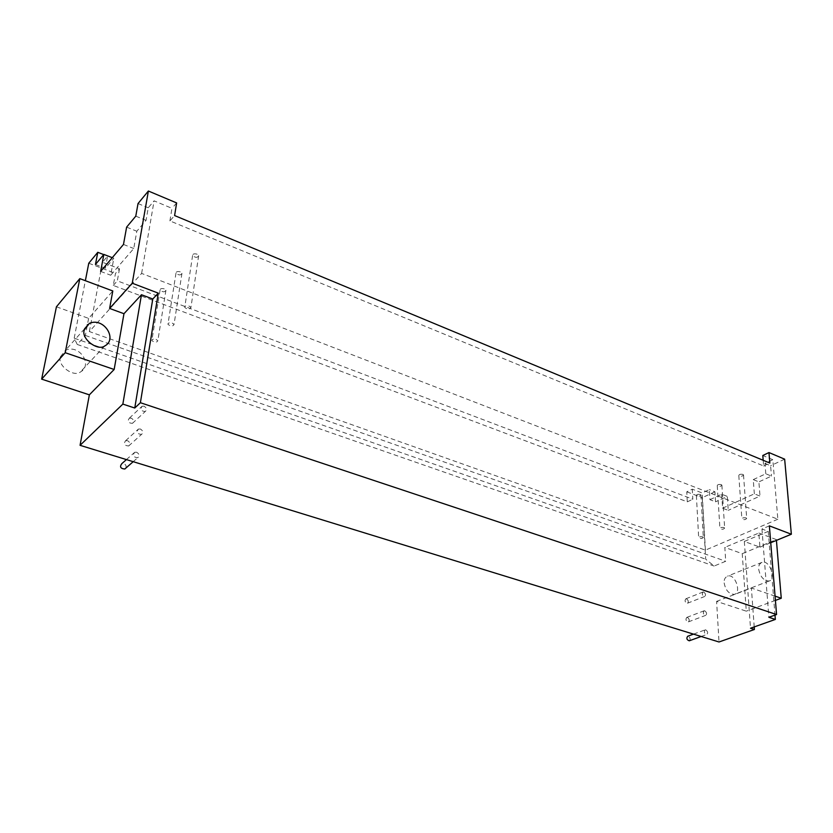 <?xml version="1.0" encoding="UTF-8"?>
<svg xmlns="http://www.w3.org/2000/svg" width="833" height="833" viewBox="0 0 833 833"><rect width="100%" height="100%" fill="white"/><g stroke="black" fill="none" stroke-linecap="round" stroke-linejoin="round"><path stroke-width="0.62" stroke-dasharray="4.17 3.12" d="M689.432 640.733C690.64 639.265 690.297 637.776 688.391 636.277L687.714 636.256M705.853 629.883L705.176 629.863C703.708 631.945 704.239 633.476 706.769 634.454C708.165 633.07 707.863 631.549 705.853 629.883M687.464 617.42L686.777 617.399C685.34 619.45 685.871 620.949 688.37 621.876C689.734 620.523 689.443 619.044 687.464 617.42M704.801 610.828L704.114 610.797C702.677 612.869 703.219 614.379 705.738 615.337C707.102 613.973 706.79 612.474 704.801 610.828M686.569 598.823L685.861 598.802C684.455 600.843 684.986 602.311 687.475 603.227C688.818 601.895 688.516 600.426 686.569 598.823M703.77 592.024L703.062 591.992C701.667 594.054 702.219 595.543 704.708 596.47C706.04 595.137 705.728 593.658 703.77 592.024M125.908 468.052C126.543 466.011 125.825 464.533 123.763 463.606L121.805 463.669M136.664 452.236L134.686 452.298C132.364 455.474 133.374 457.286 137.726 457.723C139.829 455.932 139.475 454.1 136.664 452.236M127.574 440.678L125.596 440.74C123.367 443.864 124.388 445.613 128.646 445.988C130.656 444.249 130.292 442.469 127.574 440.678M140.413 429.005L138.413 429.057C136.185 432.212 137.226 433.993 141.527 434.409C143.547 432.65 143.182 430.848 140.413 429.005M131.312 418.145L129.313 418.208C127.178 421.3 128.22 423.018 132.416 423.372C134.363 421.665 133.988 419.926 131.312 418.145M144.109 406.202L142.089 406.244C139.944 409.367 140.996 411.117 145.244 411.502C147.202 409.784 146.827 408.014 144.109 406.202M60.392 356.816C57.102 365.562 73.627 377.464 80.312 372.059C93.265 365.323 79.572 343.79 65.484 350.266L60.392 356.816M758.686 569.231C760.217 576.832 763.684 580.757 769.078 581.028C776.408 579.726 769.754 559.37 761.987 562.369C759.467 563.566 758.363 565.857 758.686 569.231M724.148 582.913C725.574 590.347 728.979 594.168 734.352 594.377C741.703 593.044 735.352 573.135 727.542 576.144C725.012 577.352 723.877 579.601 724.148 582.913M196.963 254.138C194.141 253.461 192.683 253.919 192.59 255.512C195.422 257.886 197.452 257.918 198.66 255.606L196.963 254.138M189.185 306.096L190.924 307.512C189.705 309.73 187.644 309.699 184.728 307.408C184.801 305.878 186.29 305.44 189.185 306.096M180.261 271.85C177.512 271.204 176.096 271.631 175.992 273.141C178.762 275.442 180.74 275.484 181.958 273.297L180.261 271.85M172.285 323.1L174.024 324.485C172.816 326.588 170.786 326.536 167.943 324.318C168.027 322.871 169.474 322.465 172.285 323.1M164.236 288.853C161.56 288.228 160.175 288.624 160.071 290.061C162.768 292.279 164.715 292.352 165.934 290.259L164.236 288.853M156.094 339.395L157.833 340.749C156.614 342.748 154.615 342.686 151.856 340.541C151.939 339.166 153.355 338.781 156.094 339.395M742.89 474.404C740.506 474.008 739.142 474.373 738.798 475.497C740.87 476.643 742.442 476.445 743.525 474.935L742.89 474.404M746.045 517.897L746.691 518.407C745.587 519.844 743.984 520.021 741.88 518.938C742.245 517.866 743.63 517.522 746.045 517.897M721.243 484.598C718.91 484.212 717.588 484.556 717.255 485.639C719.275 486.753 720.826 486.587 721.888 485.118L721.243 484.598M724.002 527.549L724.648 528.049C723.554 529.444 721.982 529.601 719.931 528.538C720.274 527.508 721.628 527.174 724.002 527.549M700.282 494.458C698.002 494.084 696.7 494.417 696.378 495.458C698.366 496.562 699.887 496.406 700.938 494.989L700.282 494.458M702.646 536.889L703.312 537.389C702.24 538.732 700.688 538.878 698.679 537.826C699.002 536.837 700.334 536.525 702.646 536.889M777.855 519.219L705.405 550.134L89.37 331.565L141.62 273.411L777.855 519.219L772.826 459.701L762.799 455.505M112.268 257.678L113.819 258.282L105.343 268.257L107.613 256.116L102.459 262.249L119.504 268.799L115.475 273.443L113.288 285.438L687.287 501.841L686.788 491.814L692.285 489.179L702.177 492.98L709.341 489.606L709.945 499.675L715.537 501.82L714.922 491.772L709.341 489.606M714.922 491.772L702.219 497.707L705.686 559.182L714.131 566.034L725.71 561.265L724.825 547.406L742.234 553.674L746.274 611.162L716.599 601.384L719.014 641.983M686.788 491.814L702.219 497.707M709.945 499.675L721.701 494.229L727.313 496.406L715.537 501.82M721.701 494.229L722.596 508.203L728.229 510.348L727.313 496.406M722.596 508.203L754.344 493.844L760.008 496.083L728.229 510.348M754.344 493.844L753.251 479.61L758.894 481.88L760.008 496.083M753.251 479.61L765.808 473.79L771.462 476.101L758.894 481.88M765.808 473.79L764.954 463.408L772.826 459.701M705.405 550.134L702.177 492.98M764.954 463.408L770.598 465.741L771.462 476.101M784.655 459.17L770.598 465.741M763.184 460.295L763.642 465.98L169.901 220.901L174.597 215.56M763.642 465.98L769.848 463.065M169.901 220.901L171.962 208.323L154.084 200.836L148.243 207.781L146.056 220.36L136.81 231.241L133.759 248.515L110.695 275.223L113.819 258.282M141.62 273.411L154.084 200.836M176.638 202.929L171.962 208.323M138.028 203.554L148.243 207.781M95.451 264.478L105.343 268.257M100.647 271.391L110.695 275.223M123.482 244.444L133.759 248.515M126.626 227.128L136.81 231.241M135.779 216.153L146.056 220.36M89.37 331.565L102.459 262.249M107.613 256.116L103.698 254.596M88.767 263.228L115.475 273.443M119.504 268.799L117.318 280.846L692.827 499.238L692.285 489.179M113.288 285.438L117.318 280.846M687.287 501.841L692.827 499.238M87.194 325.849L85.372 335.439L77.261 344.466L74.189 338.167L705.686 559.182M74.189 338.167L85.362 280.7M77.261 344.466L714.131 566.034M769.369 525.862L761.966 529.007L768.245 531.371L744.327 541.44L759.935 547.166L758.853 533.037L724.825 547.406M759.935 547.166L770.733 542.72M758.853 533.037L776.366 539.597L742.234 553.674M776.366 539.597L776.429 540.378M775.419 600.406L746.274 611.162M775.075 596.136L751.387 588.015L716.599 601.384M754.209 626.926L751.387 588.015M768.245 531.371L774.992 615.098M761.966 529.007L768.88 617.295M744.327 541.44L750.512 628.238M56.425 306.794L88.61 318.373L112.799 290.977M88.61 318.373L87.423 324.61M85.372 335.439L725.71 561.265M693.504 634.132L705.176 629.863M701.157 636.485L706.769 634.454M686.777 617.399L704.114 610.797M688.37 621.876L705.738 615.337M685.861 598.802L703.062 591.992M687.475 603.227L704.708 596.47M126.429 459.587L134.686 452.298M133.207 461.68L137.726 457.723M125.596 440.74L138.413 429.057M128.646 445.988L141.527 434.409M129.313 418.208L142.089 406.244M132.416 423.372L145.244 411.502M104.729 345.966L80.312 372.059M84.55 328.816L65.484 350.266M769.078 581.028L734.352 594.377M761.987 562.369L727.542 576.144M192.59 255.512L184.728 307.408M198.66 255.606L190.924 307.512M175.992 273.141L167.943 324.318M181.958 273.297L174.024 324.485M160.071 290.061L151.856 340.541M165.934 290.259L157.833 340.749M738.798 475.497L741.88 518.938M743.525 474.935L746.691 518.407M717.255 485.639L719.931 528.538M721.888 485.118L724.648 528.049M696.378 495.458L698.679 537.826M700.938 494.989L703.312 537.389"/><path stroke-width="1.25" d="M693.504 634.132L687.714 636.256C686.236 638.328 686.756 639.838 689.276 640.796L689.432 640.733M126.429 459.587L121.805 463.669C119.494 466.824 120.493 468.604 124.794 469.01L125.908 468.052M84.237 330.024C80.936 338.958 97.94 351.422 104.729 345.966C117.922 339.218 103.75 316.925 89.391 323.371L84.237 330.024M763.184 460.295L762.799 455.505L768.974 452.558L784.655 459.17L791.35 534.234L770.733 542.72M768.974 452.558L769.848 463.065L174.597 215.56L176.638 202.929L148.378 191.017L132.249 283.22L158.291 293.143L140.392 402.714L776.564 614.535L769.369 525.862L791.35 534.234M103.698 254.596L97.784 252.305L95.451 264.478L103.854 254.419L100.647 271.391L123.482 244.444L126.626 227.128L135.779 216.153L138.028 203.554L148.378 191.017M103.854 254.419L112.268 257.678M85.362 280.7L88.767 263.228L97.784 252.305M776.429 540.378L781.26 598.25L775.419 600.406M781.26 598.25L775.075 596.136M132.249 283.22L109.612 308.439L123.971 313.708L141.464 294.736L152.772 299.005L134.759 408.024L122.847 404.099L80.062 445.322L719.014 641.983L754.396 629.488L754.209 626.926M774.992 615.098L775.346 619.429L768.88 617.295L776.564 614.535M754.396 629.488L750.512 628.238L775.346 619.429M141.464 294.736L122.847 404.099M152.772 299.005L158.291 293.143M140.392 402.714L134.759 408.024M80.062 445.322L89.36 394.842L114.152 369.488L65.213 352.703L79.812 278.618L112.799 290.977L109.612 308.439M79.812 278.618L56.425 306.794L41.65 379.13L65.213 352.703M89.36 394.842L41.65 379.13M114.152 369.488L123.971 313.708M87.423 324.61L87.194 325.849M689.276 640.796L701.157 636.485M124.794 469.01L133.207 461.68M89.391 323.371L84.55 328.816"/></g></svg>
